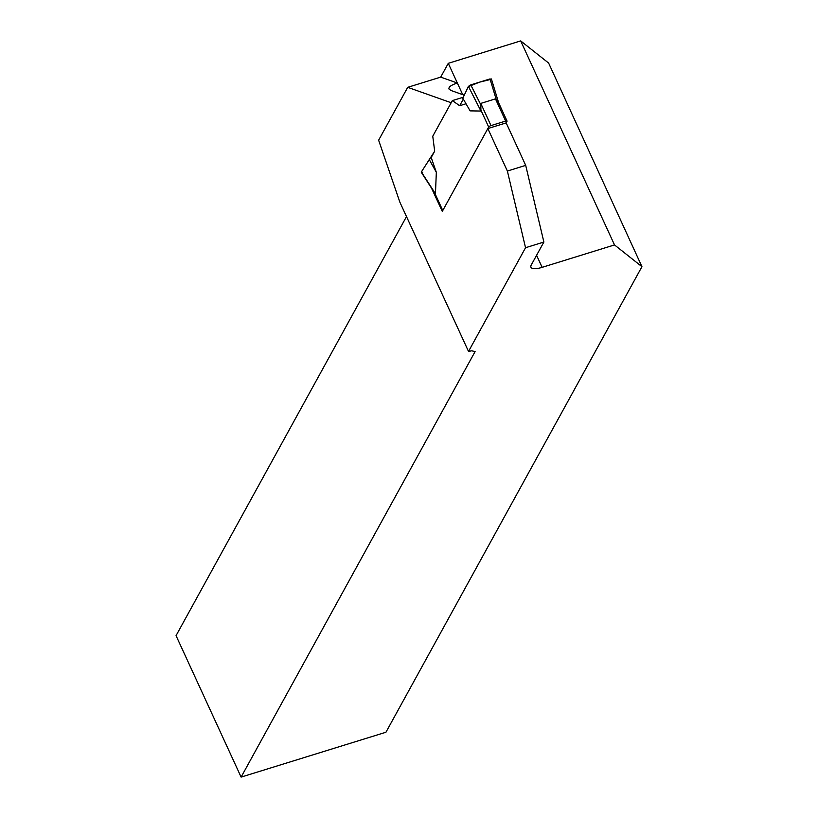 <?xml version="1.0" encoding="UTF-8"?>
<svg xmlns="http://www.w3.org/2000/svg" width="818" height="818" viewBox="0 0 818 818"><rect width="100%" height="100%" fill="white"/><g stroke="black" fill="none" stroke-linecap="round" stroke-linejoin="round"><path stroke-width="1.23" d="M442.732 210.829A2.065 0.644 -24.7 0 1 442.773 210.533L488.683 127.046A2.065 0.644 -24.7 0 1 490.994 125.604L505.657 121.064A2.065 0.644 -24.7 0 1 507.048 121.074A2.065 0.644 -24.7 0 1 507.007 121.371L506.168 122.894L525.698 165.369L507.375 171.044L487.835 128.569L506.168 122.894M505.657 121.064L495.452 98.866L480.79 103.405L480.933 111.043L470.105 110.87L462.824 98.221L468.417 86.36L480.933 111.043M495.452 98.866L498.99 103.937M464.256 95.195L451.117 90.532L448.99 89.019C448.438 87.025 451.219 85.021 457.344 83.007L448.284 63.323L440.697 77.117L407.712 87.332L451.178 102.731L432.763 136.217L434.675 151.187L432.763 136.217L452.344 100.614L459.675 105.727L463.152 99.397M434.675 151.187L421.352 171.964L435.452 193.764L436.331 172.291L431.198 157.516L434.675 151.187M434.102 192.056L435.452 193.764M480.524 104.152L470.749 84.888L489.992 78.927L496.189 99.305M489.992 78.927L491.321 79.274L479.716 82.107L468.295 86.636L462.824 98.221L470.105 110.87M463.305 97.219L452.344 100.614M470.749 84.888L468.417 86.36M422.681 172.312L421.301 172.322L434.562 192.833M436.331 172.291L429.174 159.418M448.284 63.323L520.677 40.9L614.512 244.93L641.946 266.678L548.633 63.068L520.677 40.9M407.712 87.332L378.632 140.205L399.879 202.199L468.52 351.433L525.545 247.721L507.375 171.044M487.835 128.569L442.293 211.402L431.475 188.058M614.512 244.93L542.13 267.343A16.513 5.153 155.3 0 1 530.964 267.251A16.513 5.153 155.3 0 1 531.311 264.889L543.878 242.036L525.698 165.369M462.691 94.632L457.344 83.007L440.697 77.117M543.878 242.036L525.545 247.721M641.946 266.678L385.943 732.243L241.106 777.1L475.094 351.576L471.71 350.81L468.52 351.433M241.106 777.1L176.054 635.658L406.495 216.586M465.831 103.814L459.675 105.727L463.152 99.397L462.824 98.221M490.994 125.604L480.79 103.405M488.683 127.046L480.667 109.612M442.773 210.533L434.757 193.099M542.13 267.343L536.588 255.298M507.048 121.074L498.438 102.342M442.671 210.707L434.174 192.23M498.643 102.802L491.403 78.968"/></g></svg>
